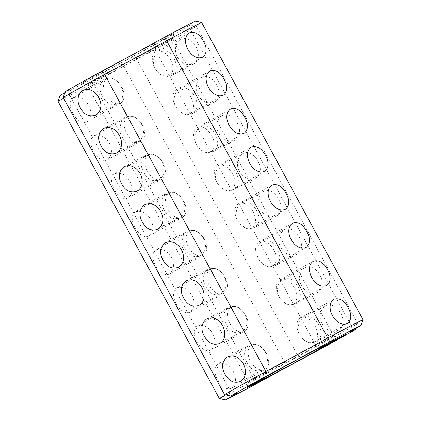 <?xml version="1.0" encoding="UTF-8"?>
<svg xmlns="http://www.w3.org/2000/svg" width="421" height="421" viewBox="0 0 421 421"><rect width="100%" height="100%" fill="white"/><g stroke="black" fill="none" stroke-linecap="round" stroke-linejoin="round"><path stroke-width="0.32" stroke-dasharray="2.1 1.58" d="M58.03 101.366A86.615 1.21 151.5 0 0 93.036 83.111L256.51 383.742M219.357 398.503A86.615 1.21 151.5 0 0 254.363 380.247A69.291 0.968 151.5 0 1 316.424 346.657L318.929 349.951M218.094 363.949C224.204 362.381 229.282 364.933 233.323 371.606C236.718 378.621 236.049 384.184 231.318 388.304C221.388 392.598 208.884 369.575 218.094 363.949L251.658 345.215A13.856 8.867 -119.2 0 1 266.277 353.214A13.856 8.867 -119.2 0 1 265.167 369.417A13.856 8.867 -119.2 0 1 250.669 361.639A13.856 8.867 -119.2 0 1 251.658 345.215M265.167 369.417L231.318 388.304M197.433 325.891C203.543 324.328 208.621 326.88 212.663 333.553C216.057 340.563 215.389 346.13 210.658 350.246C200.728 354.54 188.224 331.522 197.433 325.891L230.997 307.156A13.856 8.867 -119.2 0 1 245.617 315.155A13.856 8.867 -119.2 0 1 244.501 331.359A13.856 8.867 -119.2 0 1 230.003 323.581A13.856 8.867 -119.2 0 1 230.997 307.156M244.501 331.359L210.658 350.246M176.773 287.838C182.882 286.269 187.955 288.822 191.997 295.495C195.391 302.51 194.728 308.077 189.992 312.193C180.067 316.487 167.563 293.463 176.773 287.838L210.332 269.103A13.856 8.867 -119.2 0 1 224.956 277.102A13.856 8.867 -119.2 0 1 223.84 293.305A13.856 8.867 -119.2 0 1 209.342 285.527A13.856 8.867 -119.2 0 1 210.332 269.103M223.84 293.305L189.992 312.193M156.107 249.785C162.217 248.216 167.295 250.769 171.336 257.442C174.731 264.456 174.062 270.019 169.331 274.139C159.401 278.434 146.897 255.41 156.107 249.785L189.671 231.05A13.856 8.867 -119.2 0 1 204.29 239.049A13.856 8.867 -119.2 0 1 203.18 255.252A13.856 8.867 -119.2 0 1 188.682 247.474A13.856 8.867 -119.2 0 1 189.671 231.05M203.18 255.252L169.331 274.139M135.446 211.726C141.556 210.158 146.629 212.71 150.676 219.383C154.07 226.398 153.402 231.96 148.671 236.081C138.741 240.375 126.237 217.352 135.446 211.726L169.01 192.992A13.856 8.867 -119.2 0 1 183.63 200.991A13.856 8.867 -119.2 0 1 182.514 217.194A13.856 8.867 -119.2 0 1 168.016 209.416A13.856 8.867 -119.2 0 1 169.01 192.992M182.514 217.194L148.671 236.081M114.786 173.673C120.89 172.105 125.968 174.657 130.01 181.33C133.404 188.34 132.741 193.907 128.005 198.028C118.08 202.322 105.576 179.299 114.786 173.673L148.345 154.939A13.856 8.867 -119.2 0 1 162.969 162.938A13.856 8.867 -119.2 0 1 161.853 179.141A13.856 8.867 -119.2 0 1 147.355 171.363A13.856 8.867 -119.2 0 1 148.345 154.939M161.853 179.141L128.005 198.028M94.12 135.615C100.23 134.046 105.303 136.599 109.349 143.277C112.744 150.286 112.075 155.849 107.344 159.969C97.414 164.264 84.91 141.245 94.12 135.615L127.684 116.88A13.856 8.867 -119.2 0 1 142.303 124.879A13.856 8.867 -119.2 0 1 141.193 141.082A13.856 8.867 -119.2 0 1 126.695 133.304A13.856 8.867 -119.2 0 1 127.684 116.88M141.193 141.082L107.344 159.969M73.459 97.561C79.569 95.993 84.642 98.546 88.689 105.218C92.083 112.228 91.415 117.796 86.684 121.916C76.754 126.211 64.25 103.187 73.459 97.561L107.023 78.827A13.856 8.867 -119.2 0 1 121.643 86.826A13.856 8.867 -119.2 0 1 120.527 103.029A13.856 8.867 -119.2 0 1 106.029 95.251A13.856 8.867 -119.2 0 1 107.023 78.827M120.527 103.029L86.684 121.916M63.597 98.172A69.291 0.968 151.5 0 0 69.354 94.583A69.291 0.968 151.5 0 0 69.354 94.572A69.291 0.968 151.5 0 0 63.203 97.435M225.714 394.851A69.291 0.968 151.5 0 0 230.687 391.704A69.291 0.968 151.5 0 0 230.676 391.698A69.291 0.968 151.5 0 0 224.53 394.572M60.124 95.509A82.458 1.152 151.5 0 0 91.215 79.295L93.036 83.111A69.291 0.968 151.5 0 1 155.091 49.52L316.424 346.657A86.615 1.21 151.5 0 0 357.797 323.565L356.108 328.233M64.892 92.767A73.449 1.026 151.5 0 0 71.028 88.947A73.449 1.026 151.5 0 0 65.329 91.557M201.643 22.497A69.291 0.968 151.5 0 0 190.313 29.296A69.291 0.968 151.5 0 0 190.324 29.302A69.291 0.968 151.5 0 0 196.47 26.428A86.615 1.21 151.5 0 1 155.091 49.52L153.628 45.51A73.449 1.026 151.5 0 0 91.215 79.295M153.628 45.51A82.458 1.152 151.5 0 0 190.371 25.002A73.449 1.026 151.5 0 1 184.687 27.633A73.449 1.026 151.5 0 1 195.576 21.05M135.962 53.051A52.662 0.737 151.5 0 0 81.574 83.411L119.738 63.508A52.662 0.737 151.5 0 0 174.131 33.164L135.962 53.051L136.03 57.809A48.504 0.679 151.5 0 0 87.215 85.053L248.548 382.184L246.88 387.82M174.131 33.164A52.662 0.737 151.5 0 0 174.131 33.148L173.21 36.269L174.131 33.164M190.371 25.002L196.47 26.428L357.797 323.565A69.291 0.968 151.5 0 1 351.646 326.428L190.313 29.296M301.394 285.517C305.32 292.095 310.766 294.347 317.729 292.29C329.254 285.512 316.892 262.157 304.915 267.714C299.115 272.445 297.942 278.381 301.394 285.517M280.728 247.464C284.659 254.037 290.101 256.294 297.068 254.231C308.588 247.453 296.226 224.098 284.254 229.655C278.455 234.386 277.281 240.323 280.728 247.464M260.067 209.411C264.304 216.131 269.75 218.388 276.408 216.178C288.08 209.842 274.987 185.372 263.588 191.602C258.131 194.192 256.5 203.548 260.067 209.411M322.054 323.575C325.98 330.148 331.427 332.406 338.395 330.343C349.914 323.565 337.553 300.21 325.575 305.767C319.781 310.498 318.602 316.434 322.054 323.575M239.407 171.352C243.643 178.078 249.085 180.33 255.742 178.12C267.419 171.789 254.326 147.318 242.928 153.544C237.47 156.138 235.834 165.495 239.407 171.352M218.741 133.299C222.977 140.019 228.424 142.277 235.081 140.067C246.311 134.304 234.829 109.797 222.267 115.491C216.473 120.195 215.299 126.126 218.741 133.299M198.08 95.241C202.317 101.966 207.763 104.224 214.421 102.014C226.093 95.678 213 71.207 201.601 77.438C196.144 80.027 194.513 89.384 198.08 95.241M177.42 57.188C181.346 63.76 186.792 66.018 193.755 63.955C205.28 57.177 192.918 33.822 180.941 39.379C175.141 44.11 173.968 50.046 177.42 57.188M81.574 83.411L87.215 85.053L123.637 66.055L284.97 363.191L248.548 382.184A48.504 0.679 151.5 0 1 297.363 354.945L301.262 357.492M247.132 362.644C250.627 369.491 255.479 372.059 261.694 370.338C275.145 362.697 262.841 338.973 248.879 345.762C243.743 350.088 243.159 355.719 247.132 362.644M226.472 324.586C229.966 331.438 234.818 334 241.028 332.285C254.484 324.644 242.175 300.915 228.214 307.709C223.077 312.035 222.499 317.66 226.472 324.586M205.811 286.533C209.305 293.379 214.157 295.947 220.367 294.226C233.823 286.59 221.514 262.862 207.553 269.65C202.417 273.982 201.838 279.607 205.811 286.533M185.145 248.474C188.64 255.326 193.492 257.889 199.707 256.173C213.158 248.532 200.854 224.809 186.892 231.597C181.756 235.923 181.172 241.549 185.145 248.474M143.824 172.363C147.318 179.214 152.17 181.783 158.38 180.062C171.836 172.421 159.527 148.697 145.566 155.486C140.43 159.812 139.851 165.442 143.824 172.363M164.485 210.421C167.979 217.268 172.831 219.836 179.041 218.12C192.497 210.479 180.188 186.75 166.227 193.544C161.09 197.87 160.512 203.496 164.485 210.421M123.158 134.31C126.653 141.161 131.505 143.724 137.72 142.009C151.171 134.367 138.867 110.639 124.905 117.433C119.769 121.758 119.185 127.384 123.158 134.31M102.498 96.256C105.992 103.103 110.844 105.671 117.054 103.95C130.51 96.314 118.201 72.586 104.24 79.374C99.103 83.705 98.525 89.331 102.498 96.256M119.738 63.508L123.637 66.055A48.504 0.679 151.5 0 0 172.452 38.816L173.21 36.269M285.017 366.312L284.97 363.191A48.504 0.679 151.5 0 0 333.785 335.947L172.452 38.816L136.03 57.809L297.363 354.945L333.785 335.947L339.426 337.589M362.97 319.634A69.291 0.968 151.5 0 0 351.646 326.417A69.291 0.968 151.5 0 0 351.646 326.428M345.678 334.942L345.109 334.437L345.552 334.179L339.852 337.305L345.346 334.332M345.473 335.042L345.141 334.432M345.425 335.016L345.109 334.437M345.567 334.942L345.246 334.353M345.883 334.784L345.552 334.179M345.652 334.9L345.325 334.29M344.952 335.269L344.62 334.658M344.494 335.511L344.162 334.9M343.873 335.847L343.541 335.242M343.236 336.2L342.904 335.59M342.61 336.537L342.278 335.926M342.031 336.842L341.699 336.237M341.215 336.547L344.189 334.937L341.215 336.547L341.526 337.121L341.199 336.511M340.389 337.758L340.057 337.153M340.584 337.647L340.263 337.053M340.61 337.631L340.294 337.047M340.489 337.742L340.157 337.132M340.184 337.916L339.852 337.305M340.405 337.789L340.084 337.189M341.552 337.153L341.242 336.584M342.184 336.832L341.863 336.242M342.826 336.49L342.499 335.895M343.452 336.147L343.126 335.558M344.02 335.832L343.704 335.248M344.967 335.258L344.673 334.716M334.342 340.326L334.79 340.063L334.342 340.326L334.669 340.931M334.021 340.489L334.342 341.105M335.305 340.578L334.974 339.973L334.211 340.384L334.974 339.973M335.626 340.405L335.337 339.784L335.669 340.394M335.121 340.668L334.79 340.063L335.142 340.673M334.942 339.979L335.274 340.589L334.953 339.973M335 340.763L334.674 340.152M334.99 340.768L334.658 340.157M335.142 340.684L334.816 340.079M334.537 340.989L334.253 340.368L334.584 340.973M335.779 340.326L335.448 339.715L335.869 340.279M340.421 337.837L340.089 337.226L336.632 339.1L340.089 337.226M339.794 338.163L339.463 337.558M337.71 339.31L337.379 338.7M337.379 339.468L337.053 338.873M337.579 339.358L337.253 338.752M338.068 339.084L337.742 338.479M338.752 338.71L338.421 338.11M338.9 338.631L338.573 338.021M338.684 338.747L338.358 338.137M337.916 339.168L337.584 338.558M337.263 339.531L336.932 338.926M336.963 339.71L336.632 339.1M337.595 339.373L337.268 338.768M339.673 338.231L339.347 337.626M340 338.058L339.673 337.458M339.805 338.184L339.473 337.574M339.315 338.458L338.984 337.847M338.637 338.826L338.305 338.221M338.489 338.91L338.158 338.305M338.695 338.794L338.368 338.189M339.479 338.363L339.152 337.763M340.11 338L339.789 337.405M333.685 340.705L334.569 340.215L333.685 340.705L334.011 341.31M333.737 341.452L333.39 340.857M334.9 340.826L334.569 340.215M336.1 340.257L335.79 339.636L333.869 340.636L333.611 340.773L333.942 341.384L333.579 340.731M334.121 341.231L333.795 340.626M333.753 341.426L333.427 340.821M333.037 341.857L332.711 341.252L331.722 341.768L332.711 341.252M332.053 342.378L331.722 341.768M333.185 341.784L332.853 341.173M332.243 342.273L331.911 341.663M332.374 342.199L332.048 341.594M333.679 341.499L333.353 340.894L332.469 341.352L333.6 340.757L333.685 341.494M332.8 341.963L332.469 341.352M332.943 341.884L332.611 341.273M331.78 342.547L331.332 341.999L331.943 341.668L331.453 341.941M332.001 342.441L331.669 341.836L331.353 342.01L331.68 342.615L331.332 341.999M332.269 342.273L331.943 341.668M332.153 342.336L331.822 341.726M331.353 342.01L331.669 341.836M330.843 343.073L330.49 342.473M331.011 342.957L330.68 342.352M331.222 342.852L330.895 342.247M330.859 343.047L330.527 342.436M338.21 339.073L337.884 338.463L335.1 339.952L337.884 338.463M337.505 339.468L337.174 338.858M335.711 340.4L335.379 339.794M335.448 340.547L335.116 339.936M335.426 340.557L335.1 339.952M337.216 339.615L336.889 339.016M336.526 340.015L336.195 339.405M336.495 340.031L336.168 339.426M336.758 339.884L336.432 339.279M338.452 338.942L338.121 338.337M338.473 338.931L338.142 338.321M336.121 340.247L335.79 339.636M334.195 341.247L333.869 340.636M333.611 340.773L335.769 339.652M332.532 342.173L332.201 341.563M332.501 342.194L332.169 341.584M332.764 342.041L332.437 341.442M334.032 341.336L333.706 340.731M334.753 340.957L334.427 340.357M333.774 341.515L333.443 340.905M333.748 341.536L333.416 340.926M334.011 341.384L333.685 340.778M334.995 340.831L334.669 340.231M335.711 340.457L335.384 339.858M334.448 341.173L334.116 340.563M334.421 341.194L334.09 340.584M334.684 341.042L334.358 340.436M330.196 343.447L329.754 342.899L330.169 342.668L329.296 343.12L330.859 342.289L329.869 342.841M330.085 343.51L329.754 342.899M331.19 342.894L330.859 342.289M330.501 343.273L330.169 342.668M331.074 342.957L330.743 342.347M329.627 343.731L329.296 343.12M330.659 343.189L330.327 342.578M329.785 343.647L329.454 343.036M329.148 344.031L328.817 343.425L327.827 343.941L328.817 343.425M328.159 344.552L327.827 343.941M329.306 343.946L328.975 343.341M328.317 344.462L327.985 343.857M328.569 343.531L328.901 344.141L328.585 343.541M328.801 344.21L328.469 343.604M329.496 343.82L329.169 343.215M329.38 343.883L329.054 343.278M329.885 343.62L329.559 343.015M330.043 343.536L329.711 342.926M329.054 344.052L328.722 343.441M327.885 344.72L327.438 344.173L328.043 343.841L327.554 344.115M327.764 344.783L327.438 344.173M328.375 344.446L328.043 343.841M328.259 344.51L327.927 343.904M331.932 342.583L331.606 341.973L331.227 342.136L331.553 342.741M333.7 341.589L333.374 340.989L331.227 342.136M333.374 340.989L331.606 341.973M333.879 341.494L333.553 340.889M333.911 341.478L333.579 340.868M331.995 342.473L331.669 341.868M331.732 342.62L331.401 342.01M331.716 342.631L331.385 342.026M333.185 341.857L332.858 341.257M331.39 342.831L331.059 342.22M331.206 342.931L330.874 342.32M331.138 342.968L330.811 342.357M331.443 342.799L331.127 342.22M329.98 343.599L329.648 342.994M329.711 343.747L329.385 343.136M329.696 343.757L329.364 343.152M331.595 342.731L331.28 342.152M331.869 342.61L331.543 342.01M327.006 344.436L326.228 344.841L327.617 344.094L327.006 344.436L327.333 345.041L326.985 344.425L326.422 344.731L326.985 344.425M327.622 344.089L327.954 344.699L327.617 344.094L327.17 344.331L327.764 344.799L327.422 344.199M326.228 344.841L326.559 345.446L326.412 344.731L326.743 345.341L326.417 344.767L325.207 345.409L326.596 344.662L325.401 345.299L326.401 344.767L326.743 345.373M326.601 344.662L326.733 345.378L326.401 344.767M325.207 345.409L325.722 345.915L325.391 345.304M324.965 345.573L324.186 345.978L325.575 345.231L324.965 345.573L325.291 346.183M325.58 345.231L325.912 345.841L325.396 345.336M324.186 345.978L324.517 346.588L324.186 345.978L324.475 345.825L324.702 346.488L324.386 345.867M329.59 343.883L329.264 343.283L330.695 342.478L329.264 343.283M331.006 343.099L330.68 342.494M331.027 343.089L330.695 342.478M329.111 344.083L328.785 343.478M328.848 344.231L328.517 343.62M328.833 344.241L328.501 343.636M329.659 343.799L329.333 343.199M328.68 344.357L328.348 343.747M328.654 344.378L328.322 343.768M328.917 344.225L328.59 343.625M329.901 343.673L329.575 343.073M330.617 343.299L330.29 342.699M329.354 344.015L329.022 343.404M329.327 344.036L328.996 343.425M328.859 344.294L328.548 343.678L326.359 344.831L328.533 343.689M328.88 344.283L328.548 343.678M326.97 345.278L326.643 344.673M326.359 344.831L326.691 345.436L326.375 344.815M328.59 344.436L328.264 343.836M323.439 346.409L324.58 345.788L323.439 346.409L323.765 347.015M324.033 346.872L323.707 346.257L323.317 346.467L323.991 346.099L323.691 346.257L324.023 346.862M323.56 347.12L323.128 346.567M323.66 346.294L323.991 346.899L323.707 346.262M324.149 346.009L324.48 346.62L324.102 346.041M324.833 346.436L324.586 345.783M324.012 346.93L323.686 346.33L323.181 346.599L323.686 346.33M323.786 347.057L323.46 346.451M324.117 346.878L323.791 346.272M324.054 346.909L323.723 346.304M323.844 347.025L323.512 346.415M323.617 347.146L323.286 346.541M323.512 347.209L323.181 346.599M323.575 347.172L323.249 346.567M321.954 348.078L321.623 347.472L323.702 346.346L321.623 347.472M322.918 347.567L322.591 346.967M323.175 347.43L322.844 346.83M324.012 346.967L323.681 346.362M324.033 346.957L323.702 346.346M323.065 347.457L322.739 346.851M322.812 347.599L322.481 346.988M321.976 348.062L321.649 347.451M326.559 345.578L326.228 344.973L327.659 344.173L324.044 346.12L326.228 344.973M327.97 344.788L327.643 344.189M327.991 344.778L327.659 344.173M326.07 345.783L325.738 345.173M325.817 345.92L325.486 345.309M324.402 346.709L324.075 346.099M324.375 346.73L324.044 346.12M324.633 346.578L324.307 345.978M325.907 345.873L325.575 345.267M326.628 345.494L326.301 344.894M325.643 346.051L325.317 345.441M325.617 346.073L325.286 345.462M325.88 345.92L325.554 345.315M326.864 345.367L326.538 344.767M327.585 344.994L327.259 344.394M326.322 345.709L325.991 345.099M326.291 345.73L325.965 345.12M322.639 347.73L322.339 347.109L321.076 347.804L322.312 347.125M322.67 347.714L322.339 347.109M321.702 348.22L321.37 347.614M321.444 348.362L321.112 347.751M321.418 348.377L321.086 347.772M321.897 348.12L321.57 347.52M321.791 348.199L321.46 347.593M321.46 348.383L321.128 347.772M321.391 348.43L321.076 347.804M321.923 348.104L321.607 347.52M322.123 348.004L321.802 347.409M322.218 347.951L321.891 347.351M322.381 347.867L322.054 347.267M321.086 347.804L318.676 349.104L321.065 347.825M320.823 348.725L320.492 348.114M320.565 348.862L320.239 348.256M319.876 349.251L319.544 348.641M319.407 349.488L319.081 348.883M319.955 349.183L319.623 348.577M320.049 349.13L319.718 348.53M320.307 348.993L319.976 348.388M320.334 348.977L320.002 348.372M320.118 349.093L319.786 348.483M319.865 349.23L319.534 348.62M319.029 349.693L318.697 349.088M319.007 349.714L318.676 349.104M320.302 349.03L319.976 348.425M320.555 348.893L320.228 348.288M279.244 297.068C283.365 303.588 288.98 305.757 296.095 303.567C307.135 297.189 294.521 273.624 283.28 278.991C277.397 282.159 275.871 291.385 279.244 297.068M258.583 259.015C262.699 265.535 268.319 267.703 275.434 265.514C286.469 259.136 273.861 235.565 262.62 240.938C256.731 244.106 255.205 253.326 258.583 259.015M237.918 220.957C242.038 227.482 247.659 229.645 254.773 227.456C265.809 221.078 253.195 197.512 241.959 202.88C236.07 206.048 234.544 215.273 237.918 220.957M299.905 335.121C304.025 341.647 309.645 343.815 316.76 341.626C327.796 335.248 315.182 311.677 303.946 317.05C298.057 320.213 296.531 329.438 299.905 335.121M217.257 182.903C221.378 189.424 226.993 191.592 234.108 189.403C245.148 183.024 232.534 159.454 221.293 164.827C215.41 167.995 213.884 177.215 217.257 182.903M196.596 144.845C200.712 151.371 206.332 153.539 213.447 151.35C224.482 144.966 211.874 121.401 200.633 126.774C194.744 129.936 193.218 139.162 196.596 144.845M175.931 106.792C180.051 113.312 185.672 115.48 192.786 113.291C203.822 106.913 191.208 83.347 179.972 88.715C174.084 91.883 172.557 101.108 175.931 106.792M155.27 68.739C159.391 75.259 165.006 77.427 172.121 75.238C183.161 68.86 170.547 45.289 159.306 50.662C153.423 53.83 151.897 63.05 155.27 68.739M315.092 325.97A13.856 8.867 -119.2 0 1 313.977 342.173A13.856 8.867 -119.2 0 1 299.478 334.395A13.856 8.867 -119.2 0 1 300.473 317.971A13.856 8.867 -119.2 0 1 315.092 325.97M294.432 287.917A13.856 8.867 -119.2 0 1 293.316 304.12A13.856 8.867 -119.2 0 1 278.818 296.342A13.856 8.867 -119.2 0 1 279.807 279.918A13.856 8.867 -119.2 0 1 294.432 287.917M273.766 249.858A13.856 8.867 -119.2 0 1 272.655 266.061A13.856 8.867 -119.2 0 1 258.157 258.284A13.856 8.867 -119.2 0 1 259.147 241.859A13.856 8.867 -119.2 0 1 273.766 249.858M253.105 211.805A13.856 8.867 -119.2 0 1 251.99 228.008A13.856 8.867 -119.2 0 1 237.491 220.23A13.856 8.867 -119.2 0 1 238.486 203.806A13.856 8.867 -119.2 0 1 253.105 211.805M232.445 173.747A13.856 8.867 -119.2 0 1 231.329 189.95A13.856 8.867 -119.2 0 1 216.831 182.172A13.856 8.867 -119.2 0 1 217.82 165.748A13.856 8.867 -119.2 0 1 232.445 173.747M211.779 135.694A13.856 8.867 -119.2 0 1 210.668 151.897A13.856 8.867 -119.2 0 1 196.17 144.119A13.856 8.867 -119.2 0 1 197.16 127.695A13.856 8.867 -119.2 0 1 211.779 135.694M191.118 97.64A13.856 8.867 -119.2 0 1 190.003 113.844A13.856 8.867 -119.2 0 1 175.504 106.06A13.856 8.867 -119.2 0 1 176.499 89.641A13.856 8.867 -119.2 0 1 191.118 97.64M170.458 59.582A13.856 8.867 -119.2 0 1 169.342 75.785A13.856 8.867 -119.2 0 1 154.844 68.007A13.856 8.867 -119.2 0 1 155.833 51.583A13.856 8.867 -119.2 0 1 170.458 59.582M333.664 340.71L333.995 341.32M333.916 341.352L333.6 340.742L333.932 341.352M333.906 340.568L334.3 340.363L333.906 340.568L334.232 341.173M331.095 342.936L330.874 342.257L331.117 342.926M330.685 342.368L331.032 342.968M331.401 341.978L331.006 342.184L331.401 341.978L331.727 342.583M326.754 345.336L326.412 344.736M324.633 345.73L325.386 345.341L324.633 345.73L324.965 346.336M325.712 345.941L325.38 345.336L325.707 345.941M323.644 347.072L323.381 346.436L323.712 347.041M323.975 346.115L324.402 345.888L323.975 346.115L324.302 346.72L323.965 346.115L324.328 346.704L323.991 346.099M324.733 346.494L324.375 345.904M323.302 346.567L322.028 347.251L323.302 346.567L323.628 347.167M320.681 348.025L319.786 348.514L320.681 348.025L321.007 348.625M343.999 335.847L343.668 335.237M343.478 336.137L343.147 335.526M342.91 336.447L342.578 335.837M342.357 336.742L342.026 336.132M341.894 336.984L341.563 336.379M341.61 337.132L341.278 336.521M341.689 337.032L341.373 336.453M342.057 336.832L341.736 336.242M342.578 336.553L342.257 335.958M343.152 336.242L342.826 335.648M343.699 335.947L343.378 335.353M344.162 335.695L343.841 335.105M344.441 335.537L344.125 334.958M344.362 335.642L344.036 335.032M331.338 342.789L331.006 342.184L331.332 342.81M324.165 346.799L323.817 346.204M323.086 347.478L322.754 346.872M322.354 347.851L322.028 347.251M322.902 347.546L322.575 346.946M320.465 348.941L320.139 348.33M320.113 349.12L319.786 348.514M320.66 348.814L320.334 348.209M334.437 341.047L334.111 340.447M334.958 340.773L334.627 340.168M334.432 341.052L334.1 340.442M335.49 340.478L335.163 339.873L335.511 340.484M334.853 340.815L334.527 340.205M335.258 340.621L334.927 340.015M334.969 340.752L334.642 340.147M334.716 340.889L334.39 340.284M335.374 340.557L335.048 339.952M335.621 340.421L335.29 339.815M334.721 340.905L334.39 340.294M335.858 340.284L335.526 339.679M334.884 340.815L334.553 340.205M335.032 340.731L334.7 340.121M335.526 340.457L335.195 339.852M335.2 340.636L334.869 340.031M333.832 341.399L333.506 340.8M333.9 340.584L334.232 341.194L333.885 340.6M334.39 341.11L334.058 340.5M334.579 340.999L334.253 340.394M333.785 341.426L333.453 340.815M333.969 341.32L333.637 340.715L333.964 341.326M330.932 343.015L330.606 342.415M331.311 342.82L330.985 342.215M331.49 342.726L331.159 342.12M330.885 343.041L330.559 342.436M331.069 342.941L330.738 342.331L331.064 342.941M326.849 345.294L326.522 344.688L326.849 345.294M327.659 344.846L327.327 344.257M327.175 345.104L326.843 344.494M326.312 345.609L325.986 345.004M325.501 345.246L325.828 345.852L325.501 345.262M326.638 345.436L326.307 344.81M326.154 345.673L325.822 345.067M324.807 346.436L324.48 345.815M324.823 345.646L325.154 346.251L324.802 345.636M323.681 347.051L323.349 346.441M324.391 346.667L324.059 346.057L324.407 346.678M324.354 346.704L324.028 346.099M324.665 346.525L324.333 345.915M334.106 341.263L333.774 340.652L334.106 341.247M334.474 341.057L334.148 340.447M334.348 341.131L334.016 340.521M331.206 342.878L330.874 342.273M331.206 342.862L330.874 342.257M331.58 342.673L331.248 342.068M331.448 342.747L331.117 342.141M326.849 345.283L326.522 344.678M327.154 345.115L326.828 344.51M327.496 344.936L327.17 344.331L327.512 344.946M327.359 345.025L327.028 344.42M327.196 345.115L326.864 344.504M325.828 345.867L325.496 345.257M326.133 345.683L325.807 345.078M326.296 345.599L325.965 344.994M326.159 344.904L326.491 345.515L326.149 344.899M326.338 345.599L326.007 344.988M326.175 345.683L325.843 345.073M325.112 346.257L324.786 345.646M325.275 346.167L324.944 345.562M325.454 346.073L325.128 345.467M325.617 346.004L325.286 345.394M325.47 346.083L325.138 345.478M325.317 346.167L324.986 345.557M324.97 346.351L324.638 345.741M323.838 346.972L323.512 346.367M323.781 346.993L323.449 346.388M324.238 346.746L323.912 346.141M324.228 346.772L323.896 346.162M323.812 346.204L324.149 346.809M324.412 346.651L324.086 346.051M324.575 346.572L324.244 345.967M324.612 346.562L324.281 345.957M230.687 391.704L69.354 94.572M69.354 94.583L71.028 88.947M230.676 391.698L236.313 393.367M248.879 345.762L227.245 357.045M261.694 370.338L240.059 381.621M228.214 307.709L206.579 318.986M241.028 332.285L219.399 343.562M207.553 269.65L185.919 280.933M220.367 294.226L198.733 305.509M186.892 231.597L165.258 242.88M199.707 256.173L178.072 267.456M145.566 155.486L123.932 166.769M158.38 180.062L136.746 191.345M166.227 193.544L144.592 204.822M179.041 218.12L157.412 229.398M124.905 117.433L103.271 128.71M137.72 142.009L116.085 153.286M104.24 79.374L82.605 90.657M117.054 103.95L95.425 115.233M190.324 29.302L184.687 27.633M351.646 326.417L349.972 332.053M247.79 384.731L246.869 387.836M335.348 339.779L335.674 340.384M334.2 340.394L334.532 340.999M304.915 267.714L283.28 278.991M317.729 292.29L296.095 303.567M284.254 229.655L262.62 240.938M297.068 254.231L275.434 265.514M263.588 191.602L241.959 202.88M276.408 216.178L254.773 227.456M325.575 305.767L303.946 317.05M338.395 330.343L316.76 341.626M242.928 153.544L221.293 164.827M255.742 178.12L234.108 189.403M222.267 115.491L200.633 126.774M235.081 140.067L213.447 151.35M201.601 77.438L179.972 88.715M214.421 102.014L192.786 113.291M180.941 39.379L159.306 50.662M193.755 63.955L172.121 75.238M334.174 299.163L300.473 317.971M347.683 323.365L313.977 342.173M313.513 261.104L279.807 279.918M327.022 285.306L293.316 304.12M292.853 223.051L259.147 241.859M306.356 247.253L272.655 266.061M272.187 184.993L238.486 203.806M285.696 209.195L251.99 228.008M251.526 146.94L217.82 165.748M265.035 171.142L231.329 189.95M230.866 108.881L197.16 127.695M244.369 133.083L210.668 151.897M210.2 70.828L176.499 89.641M223.709 95.03L190.003 113.844M189.539 32.775L155.833 51.583M203.048 56.977L169.342 75.785M323.312 346.467L323.644 347.078M324.412 345.883L324.738 346.488"/><path stroke-width="0.63" d="M63.597 98.172A69.291 0.968 151.5 0 1 58.03 101.366L219.357 398.503A69.291 0.968 151.5 0 0 225.714 394.851M224.53 394.572A86.615 1.21 151.5 0 1 265.909 371.48L104.576 74.343A86.615 1.21 151.5 0 0 63.203 97.435L224.53 394.572L230.629 395.998A73.449 1.026 151.5 0 1 236.313 393.367A73.449 1.026 151.5 0 1 225.424 399.95A82.458 1.152 151.5 0 0 256.51 383.742A73.449 1.026 151.5 0 1 318.929 349.951A82.458 1.152 151.5 0 0 355.671 329.443A73.449 1.026 151.5 0 1 349.972 332.053A73.449 1.026 151.5 0 1 360.876 325.491A82.458 1.152 151.5 0 0 329.785 341.705A73.449 1.026 151.5 0 1 267.372 375.49A82.458 1.152 151.5 0 0 230.629 395.998M58.03 101.366L60.124 95.509A73.449 1.026 151.5 0 0 64.892 92.767M219.357 398.503L225.424 399.95M63.203 97.435L65.329 91.557A82.458 1.152 151.5 0 1 102.071 71.049A73.449 1.026 151.5 0 0 164.49 37.258A82.458 1.152 151.5 0 1 195.576 21.05L201.643 22.497A86.615 1.21 151.5 0 0 166.637 40.753L329.785 341.705M224.988 374.19C228.856 381.105 233.881 383.578 240.059 381.621C252.511 375.216 241.412 350.509 227.245 357.045C221.92 361.502 221.167 367.217 224.988 374.19M204.322 336.137C208.195 343.047 213.221 345.525 219.399 343.562C231.85 337.163 220.751 312.45 206.579 318.986C201.259 323.444 200.507 329.159 204.322 336.137M183.661 298.079C187.534 304.993 192.555 307.467 198.733 305.509C211.189 299.11 200.091 274.397 185.919 280.933C180.598 285.391 179.846 291.106 183.661 298.079M163.001 260.025C166.59 266.772 171.615 269.251 178.072 267.456C190.934 259.978 178.746 236.528 165.258 242.88C159.933 247.364 159.18 253.079 163.001 260.025M121.674 183.914C125.269 190.66 130.289 193.139 136.746 191.345C149.608 183.866 137.425 160.417 123.932 166.769C118.606 171.252 117.854 176.967 121.674 183.914M142.335 221.972C145.929 228.719 150.955 231.192 157.412 229.398C170.268 221.92 158.085 198.475 144.592 204.822C139.272 209.305 138.52 215.02 142.335 221.972M101.014 145.861C104.603 152.607 109.628 155.086 116.085 153.286C128.947 145.813 116.759 122.364 103.271 128.71C97.946 133.194 97.193 138.914 101.014 145.861M80.348 107.802C83.942 114.554 88.968 117.027 95.425 115.233C108.281 107.755 96.099 84.311 82.605 90.657C77.285 95.141 76.533 100.856 80.348 107.802M301.262 357.492A52.662 0.737 151.5 0 0 246.869 387.836A52.662 0.737 151.5 0 0 246.869 387.852L285.038 367.949A52.662 0.737 151.5 0 0 339.426 337.589L301.262 357.492M345.678 334.942L340.184 337.916L345.678 334.942M334.674 340.931L335.858 340.289L334.669 340.931M340.421 337.837L336.963 339.71L340.421 337.837M334.016 341.315L334.9 340.826L334.011 341.31M333.043 341.863L332.053 342.378L333.037 341.857M331.78 342.547L332.269 342.273L331.78 342.547M331.117 342.931L332.001 342.441L331.117 342.926M338.21 339.073L335.426 340.557L338.21 339.073M336.1 340.257L332.501 342.194L336.1 340.257M330.201 343.447L331.19 342.894L330.196 343.447M329.148 344.036L328.159 344.552L329.148 344.031M327.885 344.72L328.375 344.446L327.885 344.72M331.932 342.583L329.696 343.757L331.932 342.583M327.333 345.046L326.559 345.446L327.317 345.031M326.312 345.615L325.538 346.02L326.296 345.599M325.291 346.183L324.517 346.588L325.291 346.183M329.596 343.889L331.027 343.089L329.59 343.883M328.864 344.299L326.707 345.425L328.859 344.294M323.765 347.02L324.907 346.399L323.781 346.993M324.017 346.941L323.512 347.209L324.012 346.93M321.954 348.078L324.033 346.957L321.954 348.078M326.559 345.583L324.375 346.73L326.559 345.578M322.644 347.735L321.407 348.414L322.639 347.73M321.391 348.43L319.007 349.714L321.391 348.43M164.49 37.258L166.637 40.753A69.291 0.968 151.5 0 1 104.576 74.343L102.071 71.049M201.643 22.497L362.97 319.634A86.615 1.21 151.5 0 0 327.964 337.889A69.291 0.968 151.5 0 1 265.909 371.48L267.372 375.49M356.108 328.233L355.671 329.443M362.97 319.634L360.876 325.491M285.017 366.312L285.038 367.949M344.552 335.574L341.526 337.121M348.046 307.577C351.814 314.287 351.693 319.55 347.683 323.365C336.221 328.896 323.396 305.909 334.174 299.163C339.736 297.763 344.362 300.568 348.046 307.577M327.385 269.519C331.148 276.234 331.027 281.496 327.022 285.306C315.561 290.843 302.736 267.856 313.513 261.104C319.076 259.704 323.702 262.509 327.385 269.519M306.725 231.466C310.488 238.181 310.366 243.438 306.356 247.253C294.9 252.784 282.07 229.798 292.853 223.051C298.415 221.651 303.036 224.456 306.725 231.466M286.059 193.413C289.827 200.122 289.706 205.385 285.696 209.195C274.234 214.731 261.409 191.744 272.187 184.993C277.749 183.593 282.375 186.403 286.059 193.413M265.398 155.354C269.161 162.069 269.04 167.332 265.035 171.142C253.574 176.673 240.749 153.686 251.526 146.94C257.089 145.54 261.715 148.345 265.398 155.354M244.738 117.301C248.501 124.011 248.379 129.273 244.369 133.083C232.913 138.62 220.083 115.633 230.866 108.881C236.428 107.487 241.049 110.291 244.738 117.301M224.072 79.243C227.84 85.958 227.719 91.22 223.709 95.03C212.247 100.566 199.422 77.58 210.2 70.828C215.762 69.428 220.388 72.233 224.072 79.243M203.411 41.19C207.174 47.899 207.053 53.162 203.048 56.977C191.587 62.508 178.762 39.521 189.539 32.775C195.102 31.375 199.728 34.18 203.411 41.19M341.699 337.063L342.057 336.832M342.068 336.853L343.152 336.242M343.157 336.258L343.699 335.947M343.71 335.958L344.162 335.695M344.173 335.716L344.441 335.537M331.338 342.794L331.732 342.589L331.338 342.794M323.633 347.172L322.36 347.857L323.628 347.167M321.012 348.635L320.113 349.12L321.007 348.625"/></g></svg>
